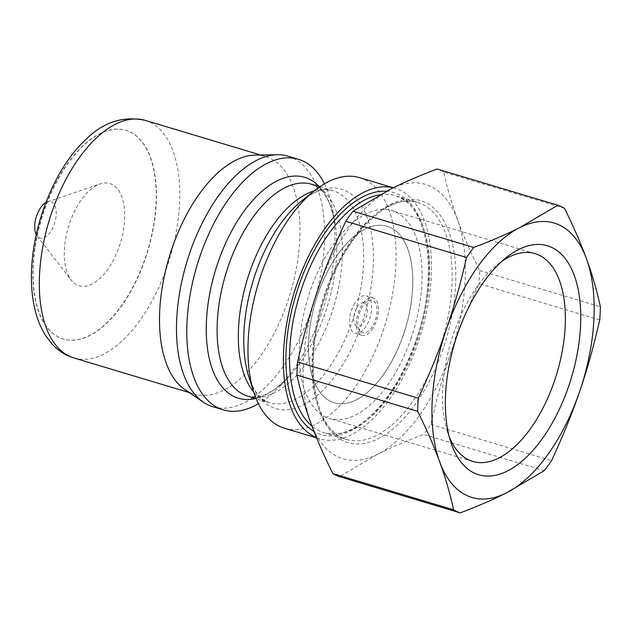 <?xml version="1.0" encoding="UTF-8"?>
<svg xmlns="http://www.w3.org/2000/svg" width="632" height="632" viewBox="0 0 632 632"><rect width="100%" height="100%" fill="white"/><g stroke="black" fill="none" stroke-linecap="round" stroke-linejoin="round"><path stroke-width="0.47" stroke-dasharray="3.16 2.37" d="M43.861 210.922A108.933 55.498 106.7 0 0 63.208 338.989A108.933 55.498 106.7 0 0 147.675 250.604A108.933 55.498 106.7 0 0 125.831 130.318A108.933 55.498 106.7 0 0 43.861 210.922M145.4 258.456A108.933 55.498 106.7 0 0 126.06 130.39A108.933 55.498 106.7 0 0 44.09 210.985A108.933 55.498 106.7 0 0 63.429 339.052A108.933 55.498 106.7 0 0 145.4 258.456M357.104 307.318A12.142 6.186 -73.3 0 1 361.852 302.973A12.142 6.186 -73.3 0 1 367.366 308.305A12.142 6.186 -73.3 0 1 364.087 321.696A12.142 6.186 -73.3 0 1 355.287 324.832A12.142 6.186 -73.3 0 1 357.104 307.318M317.754 294.441A92.122 46.934 -73.3 0 1 387.076 226.272A92.122 46.934 -73.3 0 1 403.437 334.581A92.122 46.934 -73.3 0 1 334.115 402.742A92.122 46.934 -73.3 0 1 317.754 294.441M354.979 302.949A19.529 9.954 106.7 0 0 354.979 333.214A19.529 9.954 106.7 0 0 366.22 326.072A19.529 9.954 106.7 0 0 366.212 295.8A19.529 9.954 106.7 0 0 354.979 302.949M411.116 338.167A108.483 55.268 -73.3 0 1 329.485 418.431A108.483 55.268 -73.3 0 1 307.729 298.644A108.483 55.268 -73.3 0 1 391.848 210.63A108.483 55.268 -73.3 0 1 411.116 338.167M403.508 334.605A92.122 46.934 -73.3 0 1 334.186 402.766A92.122 46.934 -73.3 0 1 315.708 301.037A92.122 46.934 -73.3 0 1 387.147 226.296A92.122 46.934 -73.3 0 1 403.508 334.605M79.158 203.054A53.38 27.2 -73.3 0 1 100.038 183.936A53.38 27.2 -73.3 0 1 124.291 207.383A53.38 27.2 -73.3 0 1 109.881 266.246A53.38 27.2 -73.3 0 1 71.195 280.031A53.38 27.2 -73.3 0 1 79.158 203.054M255.336 155.069A124.03 63.192 -73.3 0 1 265.393 156.444A124.03 63.192 -73.3 0 1 287.418 302.254A124.03 63.192 -73.3 0 1 194.087 394.028A124.03 63.192 -73.3 0 1 184.939 389.644M288.168 156.207A130.8 66.636 -73.3 0 1 311.394 309.98A130.8 66.636 -73.3 0 1 212.968 406.763M324.445 183.801A130.8 66.636 -73.3 0 1 332.543 209.318A130.8 66.636 -73.3 0 1 321.688 313.069A130.8 66.636 -73.3 0 1 279.257 386.863A130.8 66.636 -73.3 0 1 258.448 403.714M359.632 177.655A130.8 66.636 -73.3 0 1 382.858 331.429A130.8 66.636 -73.3 0 1 284.432 428.212M393.27 187.807A130.8 66.636 -73.3 0 1 395.047 188.289A130.8 66.636 -73.3 0 1 418.273 342.062A130.8 66.636 -73.3 0 1 319.847 438.837A130.8 66.636 -73.3 0 1 316.498 437.644M317.667 290.412A143.235 72.972 -73.3 0 1 391.066 188.897A143.235 72.972 -73.3 0 1 457.679 220.11A143.235 72.972 -73.3 0 1 450.885 352.822A143.235 72.972 -73.3 0 1 377.486 454.329A143.235 72.972 -73.3 0 1 310.873 423.124A143.235 72.972 -73.3 0 1 317.667 290.412M544.302 470.65L423.574 434.421C405.989 441.073 390.623 447.709 377.486 454.329L339.447 476.654M599.729 319.903L479.001 283.665C467.775 307.737 458.405 330.789 450.885 352.822C443.316 374.839 436.633 398.697 430.819 424.396A161.46 82.263 -73.3 0 1 423.574 434.421M430.819 424.396L551.546 460.625M564.463 208.307L443.735 172.07C447.377 188.676 452.03 204.681 457.679 220.11C463.28 235.515 470.611 252.334 479.672 270.559A161.46 82.263 -73.3 0 1 479.001 283.665M479.672 270.559L600.4 306.789M437.154 168.989A161.46 82.263 -73.3 0 1 443.735 172.07M449.233 436.72A108.483 55.268 -73.3 0 1 447.464 431.853A108.483 55.268 -73.3 0 1 497.724 264.389A108.483 55.268 -73.3 0 1 501.879 261.3M45.859 202.588A19.023 9.693 -73.3 0 1 47.44 201.861A19.023 9.693 -73.3 0 1 56.082 210.219A19.023 9.693 -73.3 0 1 50.947 231.194A19.023 9.693 -73.3 0 1 37.162 236.107A19.023 9.693 -73.3 0 1 36.245 234.63M373.046 328.119A19.529 9.954 -73.3 0 1 361.812 335.268A19.529 9.954 -73.3 0 1 357.894 313.701A19.529 9.954 -73.3 0 1 373.038 297.854A19.529 9.954 -73.3 0 1 373.046 328.119M372.295 326.578A16.93 8.627 -73.3 0 1 360.027 330.947A16.93 8.627 -73.3 0 1 359.166 314.08A16.93 8.627 -73.3 0 1 369.175 300.477A16.93 8.627 -73.3 0 1 376.862 307.91A16.93 8.627 -73.3 0 1 372.295 326.578M145.194 120.372A124.03 63.192 -73.3 0 1 167.219 266.183A124.03 63.192 -73.3 0 1 73.897 357.957M319.192 186.527A115.332 58.76 -73.3 0 1 334.762 221.429A115.332 58.76 -73.3 0 1 325.188 312.911A115.332 58.76 -73.3 0 1 287.773 377.976A115.332 58.76 -73.3 0 1 255.565 398.547M332.543 209.318L334.762 221.429L329.967 204.539C326.547 196.584 322.683 191.006 318.378 187.823L311.592 184.244A110.679 56.39 -73.3 0 1 331.247 314.365A110.679 56.39 -73.3 0 1 247.965 396.264L255.597 397.015C260.945 396.722 267.233 394.202 274.478 389.438L287.773 377.976L279.257 386.863M314.207 190.904A110.679 56.39 -73.3 0 1 332.819 190.619A110.679 56.39 -73.3 0 1 352.474 320.74A110.679 56.39 -73.3 0 1 269.192 402.631A110.679 56.39 -73.3 0 1 253.811 392.148M319.839 186.716L332.819 190.619L325.164 189.861C318.686 190.185 310.976 193.763 302.041 200.597A114.495 58.334 -73.3 0 1 364.467 211.12A114.495 58.334 -73.3 0 1 361.836 323.845A114.495 58.334 -73.3 0 1 302.033 405.539A114.495 58.334 -73.3 0 1 248.992 377.351C252.689 387.977 257.153 395.205 262.383 399.045L269.192 402.631L256.205 398.737M386.444 191.267A126.305 64.353 -73.3 0 1 416.18 341.083A126.305 64.353 -73.3 0 1 314.025 431.451M379.808 194.814A123.698 63.026 -73.3 0 1 395.15 195.73A123.698 63.026 -73.3 0 1 417.12 341.162A123.698 63.026 -73.3 0 1 324.034 432.691A123.698 63.026 -73.3 0 1 311.971 426.094M439.659 347.924A123.698 63.026 -73.3 0 1 346.573 439.453A123.698 63.026 -73.3 0 1 321.767 302.854A123.698 63.026 -73.3 0 1 417.689 202.493A123.698 63.026 -73.3 0 1 439.659 347.924M443.016 349.133A126.305 64.353 -73.3 0 1 319.547 411.124A126.305 64.353 -73.3 0 1 390.26 204.586A126.305 64.353 -73.3 0 1 443.016 349.133M265.393 156.444L260.558 154.99M194.087 394.028L189.252 392.575M395.047 188.289L393.333 187.775M319.847 438.837L316.585 437.865M415.864 340.885C439.856 274.786 427.532 202.469 395.15 195.73L417.689 202.493C389.067 191.48 343.097 236.51 324.192 299.339C302.278 364.269 315.155 432.77 346.573 439.453L324.034 432.691C329.485 434.334 335.371 434.413 341.683 432.92C347.371 431.561 353.225 428.907 359.252 424.949C382.787 408.533 401.66 380.511 415.864 340.885M535.114 253.63L391.848 210.63M472.752 461.431L329.485 418.431M447.464 431.853L450.821 442.171M497.724 264.389L506.208 257.627M37.162 236.107L71.195 280.031M47.44 201.861L100.038 183.936M373.038 297.854L366.212 295.8M361.812 335.268L354.979 333.214M355.287 324.832L360.027 330.947M361.852 302.973L369.175 300.477"/><path stroke-width="0.95" d="M453.594 509.811L332.867 473.573C323.805 455.348 316.474 438.529 310.873 423.124C305.224 407.703 300.579 391.69 296.929 375.084L417.657 411.321C426.719 429.547 434.05 446.366 439.651 461.771C445.299 477.192 449.952 493.205 453.594 509.811A161.46 82.263 -73.3 0 0 460.175 512.892C477.76 506.232 493.118 499.596 506.264 492.976A143.235 72.972 -73.3 0 1 439.651 461.771A143.235 72.972 -73.3 0 1 446.445 329.059C438.924 351.092 429.555 374.144 418.329 398.215L297.601 361.978C303.415 336.287 310.099 312.429 317.667 290.412C325.18 268.379 334.557 245.327 345.783 221.255L466.511 257.485C460.696 283.183 454.013 307.041 446.445 329.059A143.235 72.972 -73.3 0 1 519.844 227.552A143.235 72.972 -73.3 0 1 586.457 258.757A143.235 72.972 -73.3 0 1 579.663 391.469A143.235 72.972 -73.3 0 1 506.264 492.976L544.302 470.65A161.46 82.263 -73.3 0 0 551.546 460.625C562.772 436.554 572.15 413.502 579.663 391.469C587.231 369.451 593.914 345.593 599.729 319.903A161.46 82.263 -73.3 0 0 600.4 306.789C596.75 290.191 592.105 274.177 586.457 258.757C580.855 243.352 573.524 226.532 564.463 208.307A161.46 82.263 -73.3 0 0 557.882 205.226L519.844 227.552C506.706 234.172 491.341 240.808 473.755 247.46L353.027 211.23L391.066 188.897C404.211 182.285 419.569 175.649 437.154 168.989L557.882 205.226M460.175 512.892L339.447 476.654A161.46 82.263 -73.3 0 1 332.867 473.573M258.448 403.714A130.8 66.636 -73.3 0 1 223.262 409.852L212.968 406.763A130.8 66.636 -73.3 0 1 203.314 402.142L184.939 389.644A124.03 63.192 -73.3 0 1 169.218 257.074A124.03 63.192 -73.3 0 1 255.336 155.069L277.559 154.753A130.8 66.636 -73.3 0 1 288.168 156.207L298.462 159.296A130.8 66.636 -73.3 0 1 324.445 183.801M203.314 402.142A130.8 66.636 -73.3 0 1 186.74 262.327A130.8 66.636 -73.3 0 1 277.559 154.753M223.262 409.852A130.8 66.636 -73.3 0 1 197.034 265.424A130.8 66.636 -73.3 0 1 298.462 159.296M316.585 437.865L284.432 428.212A130.8 66.636 -73.3 0 1 253.938 392.551A130.8 66.636 -73.3 0 1 314.538 190.635A130.8 66.636 -73.3 0 1 359.632 177.655L393.333 187.775M316.498 437.644A130.8 66.636 -73.3 0 1 294.109 292.798A130.8 66.636 -73.3 0 1 393.27 187.807M466.511 257.485A161.46 82.263 -73.3 0 1 473.755 247.46M417.657 411.321A161.46 82.263 -73.3 0 1 418.329 398.215M345.783 221.255A161.46 82.263 -73.3 0 1 353.027 211.23M296.929 375.084A161.46 82.263 -73.3 0 1 297.601 361.978M568.65 386.31A119.551 60.909 106.7 0 0 571.391 268.608A119.551 60.909 106.7 0 0 506.208 257.627A119.551 60.909 106.7 0 0 450.821 442.171A119.551 60.909 106.7 0 0 506.208 471.606A119.551 60.909 106.7 0 0 568.65 386.31M501.879 261.3A108.483 55.268 -73.3 0 1 535.114 253.63A108.483 55.268 -73.3 0 1 554.383 381.159A108.483 55.268 -73.3 0 1 472.752 461.431A108.483 55.268 -73.3 0 1 449.233 436.72M36.245 234.63A19.023 9.693 -73.3 0 1 36.19 217.147A19.023 9.693 -73.3 0 1 45.859 202.588M73.897 357.957A124.03 63.192 -73.3 0 1 49.02 220.995A124.03 63.192 -73.3 0 1 145.194 120.372C123.185 115.727 103.49 122.023 86.11 139.269C59.708 163.19 37.233 210.922 32.358 258.693C30.47 277.306 31.347 294.315 34.997 309.735C37.335 319.492 40.898 328.158 45.709 335.726L51.785 343.69C57.931 350.531 65.301 355.287 73.897 357.957L189.252 392.575M255.565 398.547A115.332 58.76 -73.3 0 1 215.275 270.899A115.332 58.76 -73.3 0 1 319.192 186.527M256.205 398.737L247.965 396.264A110.679 56.39 -73.3 0 1 225.766 274.043A110.679 56.39 -73.3 0 1 311.592 184.244L319.839 186.716M253.811 392.148A110.679 56.39 -73.3 0 1 246.993 280.418A110.679 56.39 -73.3 0 1 314.207 190.904M253.938 392.551L248.992 377.351A114.495 58.334 -73.3 0 1 302.041 200.597L314.538 190.635M314.025 431.451A126.305 64.353 -73.3 0 1 295.902 294.765A126.305 64.353 -73.3 0 1 386.444 191.267M311.971 426.094A123.698 63.026 -73.3 0 1 298.794 297.546A123.698 63.026 -73.3 0 1 379.808 194.814M260.558 154.99L145.194 120.372"/></g></svg>
